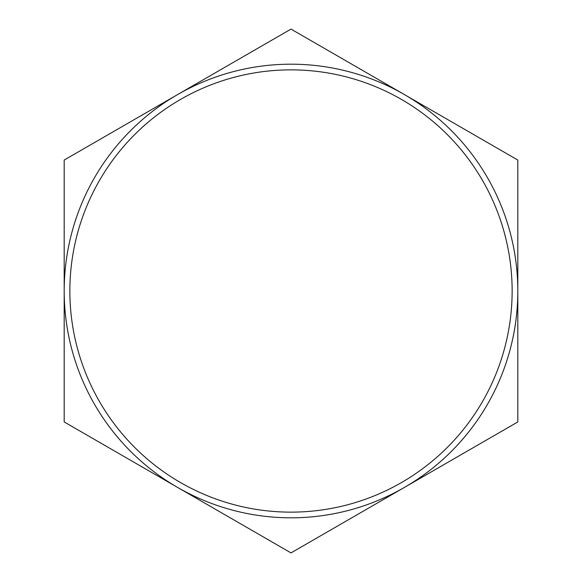 <?xml version="1.0" encoding="UTF-8"?>
<svg xmlns="http://www.w3.org/2000/svg" width="582" height="582" viewBox="0 0 582 582"><rect width="100%" height="100%" fill="white"/><g stroke="black" fill="none" stroke-linecap="round" stroke-linejoin="round"><path stroke-width="0.87" d="M291 512.138A221.138 221.138 0 0 1 69.862 291A221.138 221.138 0 0 1 291 69.862A221.138 221.138 0 0 1 512.138 291A221.138 221.138 0 0 1 291 512.138M291 517.813A226.813 226.813 0 0 1 64.187 291L64.187 160.05L291 29.1L517.813 160.05L517.813 421.95L291 552.9L64.187 421.95L64.187 291A226.813 226.813 0 0 1 291 64.187A226.813 226.813 0 0 1 517.813 291A226.813 226.813 0 0 1 291 517.813"/></g></svg>
